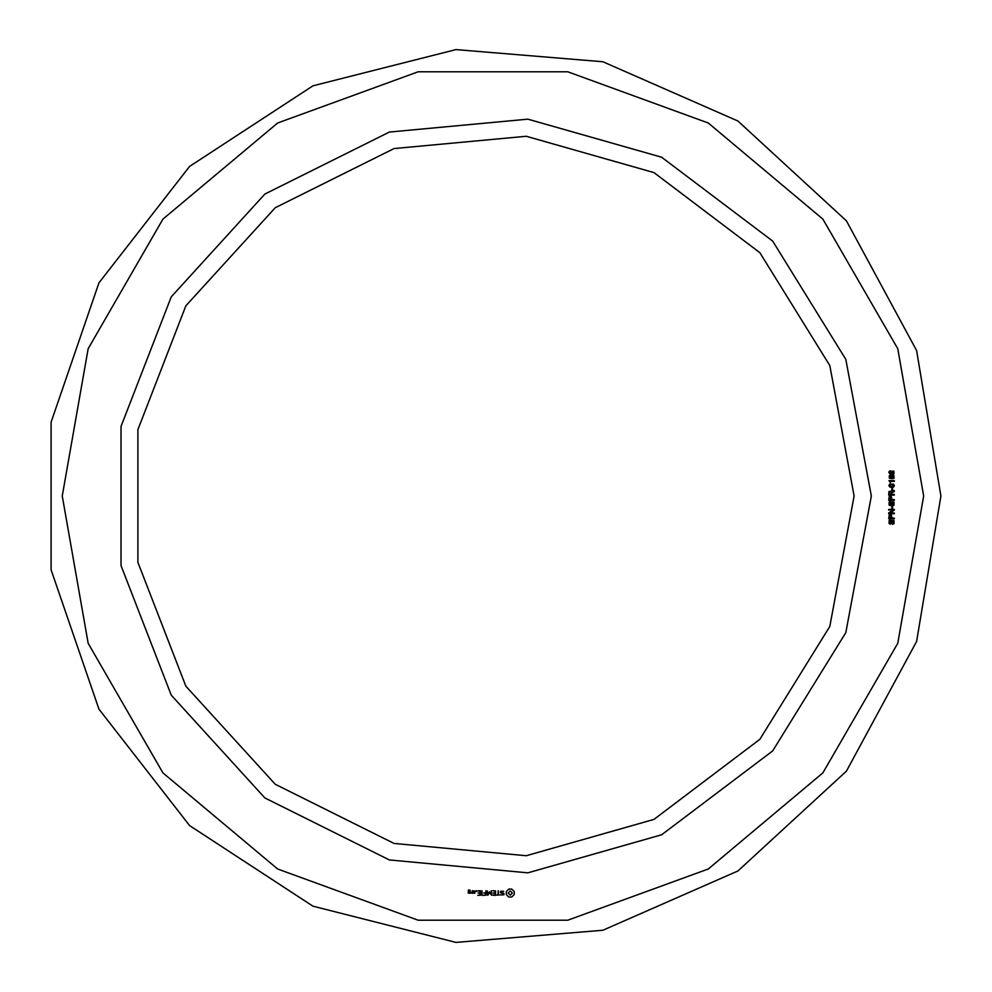 <?xml version="1.0" encoding="UTF-8"?>
<svg xmlns="http://www.w3.org/2000/svg" width="992" height="992" viewBox="0 0 992 992"><rect width="100%" height="100%" fill="white"/><g stroke="black" fill="none" stroke-linecap="round" stroke-linejoin="round"><path stroke-width="1.49" d="M854.162 496L829.758 365.515L759.884 252.65L653.951 172.658L526.268 136.326L394.097 148.577L275.268 207.75L185.839 305.846L137.888 429.623L137.888 562.377L185.839 686.154L275.268 784.25L394.097 843.423L526.268 855.674L653.951 819.342L759.884 739.35L829.758 626.485L854.162 496M940.875 496L916.608 350.56L846.424 220.881L737.936 121.012L602.9 61.777L455.96 49.6L313.013 85.796L189.571 166.445L99.002 282.807L51.125 422.27L51.125 569.73L99.002 709.193L189.571 825.555L313.013 906.204L455.96 942.4L602.9 930.223L737.936 870.988L846.424 771.119L916.608 641.44L940.875 496M871.36 496L845.804 359.302L772.594 241.068L661.614 157.257L527.856 119.201L389.385 132.035L264.901 194.023L171.219 296.794L120.974 426.473L120.974 565.527L171.219 695.206L264.901 797.977L389.385 859.965L527.856 872.799L661.614 834.743L772.594 750.932L845.804 632.698L871.36 496M923.676 496L897.698 348.688L822.901 219.133L708.313 122.983L567.746 71.808L418.153 71.808L277.586 122.983L162.986 219.133L88.189 348.688L62.211 496L88.189 643.312L162.986 772.867L277.586 869.017L418.153 920.192L567.746 920.192L708.313 869.017L822.901 772.867L897.698 643.312L923.676 496M469.985 893.321L470.245 891.771L468.708 891.523L468.708 890.494L469.972 890.952L470.245 890.233L468.435 889.985L468.187 893.073L469.985 893.321M472.291 893.321L472.291 890.704L472.031 892.019L470.493 892.75L472.291 893.321M473.023 890.952L473.023 893.073L474.821 893.321L475.081 890.952L473.023 890.952M477.772 895.416L480.636 895.156L480.376 890.704L477.499 890.965L480.116 891.213L480.116 892.8L478.02 893.06L480.116 893.321L480.116 894.896L477.772 895.416M476.309 891.585L476.309 890.704L476.309 891.585M482.025 895.416L482.025 890.704L482.025 895.416M483.377 895.416L486.254 895.156L485.993 890.704L485.733 892.8L483.637 893.06L485.733 893.321L485.733 894.896L483.377 895.416M487.816 895.292L489.465 892.527L491.586 895.156L491.325 890.704L491.065 894.189L489.465 891.746L487.853 894.201L487.332 890.977L487.816 895.292M495.417 895.416L495.678 890.952L492.801 890.704L495.144 891.213L495.144 892.8L493.049 893.06L495.144 893.321L495.144 894.896L492.528 895.156L495.417 895.416M499.77 894.896L498.455 894.896L498.195 890.704L497.934 894.896L496.372 895.156L499.77 894.896M503.961 894.772L503.961 893.395L500.997 892.354L501.716 891.213L503.725 891.25L500.476 891.324L500.476 892.713L503.44 893.767L502.721 894.896L500.7 894.858L503.961 894.772M511.76 897.053L514.228 894.586L514.228 891.548L511.76 889.08L508.722 889.08L506.242 891.548L506.242 894.586L508.722 897.053L511.76 897.053M892.49 524.297L893.693 521.271L892.217 520.887L891.362 523.578L890.32 524.111L889.08 523.59L889.018 520.639L890.37 520.031L889.254 522.152L890.184 523.392L891.61 520.391L894.04 520.54L893.904 523.714L892.49 524.297M894.288 518.841L888.745 518.841L889.154 515.158L891.461 515.108L891.932 518.097L894.288 518.097L894.288 518.841M894.288 513.757L888.745 513.757L888.745 512.864L893.234 510.062L888.745 510.062L888.745 509.355L894.288 509.355L894.288 510.198L889.787 513.038L894.288 513.038L894.288 513.757M892.49 508.425L891.796 508.425L891.796 506.528L892.49 506.528L892.49 508.425M892.49 505.796L893.693 502.783L892.217 502.386L891.362 505.089L890.32 505.61L889.08 505.089L889.018 502.15L890.37 501.53L889.254 503.651L890.184 504.903L891.61 501.902L894.04 502.039L893.904 505.226L892.49 505.796M894.288 500.352L888.745 500.352L889.154 496.657L891.461 496.608L891.932 499.596L894.288 499.596L894.288 500.352M894.288 495.169L888.745 495.169L888.931 491.548L894.288 490.556L894.288 491.486L891.92 492.702L891.92 494.413L894.288 494.413L894.288 495.169M892.49 489.936L891.796 489.936L891.796 488.039L892.49 488.039L892.49 489.936M890.109 487.196L888.869 485.584L889.737 484.059L893.395 484.034L894.437 485.584L893.594 487.035L890.109 487.196M890.456 481.356L890.456 482.633L888.906 480.624L894.288 480.624L894.288 481.356L890.456 481.356M891.932 478.578L889.303 478.194L889.278 475.726L893.941 475.577L894.003 478.268L891.932 478.578M890.221 474.226L888.869 472.49L889.34 471.237L890.308 470.878L889.489 472.49L891.498 473.767L891.275 471.262L893.866 471.237L893.866 473.916L890.221 474.226M469.712 892.812L468.708 892.044L469.712 892.812M474.56 892.812L473.544 892.812L473.544 891.213L474.56 891.213L474.56 892.812M510.235 895.168L508.127 893.06L510.235 890.952L512.343 893.06L510.235 895.168M890.345 515.456L889.402 518.097L891.312 518.097L890.345 515.456M890.345 496.967L889.402 499.596L891.312 499.596L890.345 496.967M891.287 492.677L890.32 491.536L889.514 491.97L889.402 494.413L891.287 494.413L891.287 492.677M893.817 485.584L891.597 484.431L889.489 485.534L891.721 486.7L893.817 485.584M893.817 476.916L892.812 475.825L891.746 476.966L892.788 478.07L893.817 476.916M891.126 476.954L890.283 475.999L889.489 476.978L890.32 477.908L891.126 476.954M893.817 472.539L892.614 471.473L891.448 472.576L892.614 473.68L893.817 472.539"/></g></svg>

